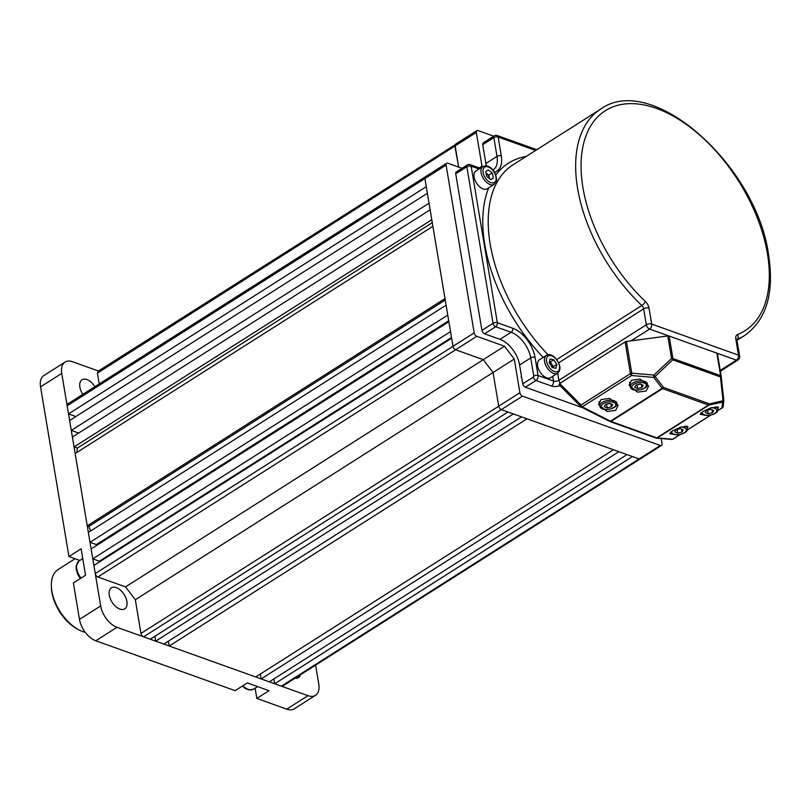 <?xml version="1.0" encoding="UTF-8"?>
<svg xmlns="http://www.w3.org/2000/svg" width="811" height="811" viewBox="0 0 811 811"><rect width="100%" height="100%" fill="white"/><g stroke="black" fill="none" stroke-linecap="round" stroke-linejoin="round"><path stroke-width="1.22" d="M486.154 165.86A22.992 13.189 57.6 0 0 485.87 163.487L482.727 144.662A3.062 1.754 -122.4 0 1 483.255 142.848L494.375 135.782A3.062 1.754 57.6 0 0 493.858 137.586L482.727 144.662M582.521 407.69L525.356 387.232A3.062 1.754 -122.4 0 1 522.74 383.806L519.598 364.98A22.992 13.189 57.6 0 0 500.002 339.333L484.542 333.797A3.062 1.754 -122.4 0 1 481.927 330.381L455.721 173.807A3.062 1.754 -122.4 0 1 456.248 172.003L467.379 164.927A3.062 1.754 57.6 0 0 466.852 166.742L455.721 173.807M680.257 428.664A3.832 1.865 -9.5 0 1 679.243 428.989L676.982 429.445M680.459 428.695L679.243 428.989A3.832 1.865 -9.5 0 1 678.158 429.161M680.338 428.644L683.298 429.871L681.99 432.111L677.712 433.125L674.752 431.898L676.07 429.658L680.338 428.644M681.483 429.12L681.99 432.111M677.104 429.495L677.712 433.125M710.73 409.312A3.832 1.865 -9.5 0 1 709.716 409.626L707.456 410.082M710.933 409.342L709.716 409.626A3.832 1.865 -9.5 0 1 708.632 409.808M710.811 409.291L713.771 410.518L712.463 412.758L708.185 413.772L705.225 412.546L706.543 410.305L710.811 409.291M711.957 409.768L712.463 412.758M707.577 410.133L708.185 413.772M640.193 384.059A3.832 1.865 -9.5 0 1 639.18 384.384L636.919 384.84M640.406 384.09L639.18 384.384A3.832 1.865 -9.5 0 1 638.095 384.556M640.284 384.039L643.245 385.266L641.927 387.506L637.649 388.52L634.689 387.293L636.006 385.053L640.284 384.039M641.43 384.515L641.927 387.506M637.04 384.89L637.649 388.52M609.72 403.422A3.832 1.865 -9.5 0 1 608.706 403.736L606.446 404.192M609.933 403.452L608.706 403.736A3.832 1.865 -9.5 0 1 607.621 403.919M609.811 403.402L612.771 404.628L611.453 406.869L607.175 407.882L604.215 406.656L605.533 404.415L609.811 403.402M610.957 403.868L611.453 406.869M606.567 404.243L607.175 407.882M474.121 173.899A10.543 6.042 -122.4 0 1 475.945 170.949L482.9 166.539A10.543 6.042 -122.4 0 0 481.075 169.489A10.543 6.042 -122.4 0 0 485.15 180.934A10.543 6.042 -122.4 0 0 494.203 184.33L487.249 188.75A10.543 6.042 -122.4 0 1 478.196 185.354A10.543 6.042 -122.4 0 1 474.121 173.899M489.55 178.673A4.795 2.747 57.6 0 0 489.368 177.65L489.672 178.775M489.368 177.65A4.795 2.747 57.6 0 0 486.762 173.635L488.719 175.196L489.368 177.65M486.002 173.128A4.795 2.747 -122.4 0 1 486.762 173.635L485.971 173.017M486.924 176.585L485.617 171.679L488.242 169.894L492.165 173.007L493.463 177.923L490.848 179.707L486.924 176.585M488.719 175.196L492.165 173.007M490.756 179.636L493.463 177.923M553.041 367.677A4.795 2.747 57.6 0 0 551.855 364.291A4.795 2.747 57.6 0 0 550.243 362.497A4.795 2.747 57.6 0 0 549.432 361.959M546.381 355.39C548.54 354.093 551.135 354.559 554.187 356.799C560.442 363.865 561.607 369.329 557.684 373.182L550.73 377.602A10.543 6.042 -122.4 0 1 543.623 376.071A10.543 6.042 -122.4 0 1 537.855 367.15A10.543 6.042 -122.4 0 1 539.427 359.81L546.381 355.39A10.543 6.042 -122.4 0 0 544.81 362.73A10.543 6.042 -122.4 0 0 550.578 371.661A10.543 6.042 -122.4 0 0 557.684 373.182L558.88 380.329L646.326 324.785L643.66 308.859L558.769 362.781M549.463 361.797L550.345 361.98L553.355 366.613L553.143 367.707M556.042 368.295L552.261 367.525L549.25 362.892L550.01 359.02L553.791 359.79L556.802 364.423L556.042 368.295M550.345 361.98L553.791 359.79M553.355 366.613L556.802 364.423M615.661 410.366L607.084 411.501L598.609 404.598L601.103 399.57L609.679 398.434L618.154 405.338L615.661 410.366M646.134 391.014L637.558 392.149L629.083 385.245L631.576 380.207L640.153 379.072L648.628 385.985L646.134 391.014M673.414 434.28L669.795 433.743L672.633 430.763L680.774 427.073L688.032 426.687L687.292 428.056M703.887 414.918L700.268 414.391L703.107 411.4L711.247 407.71L718.516 407.325L717.765 408.703M559.671 383.481L581.051 405.003A1.916 1.379 135.2 0 0 581.051 406.838L559.114 384.749L559.671 383.481L625.129 341.907A1.916 0.933 -9.5 0 1 626.467 341.451L667.798 335.967A1.916 0.933 -9.5 0 1 669.146 336.058L672.907 358.563L720.614 375.635L716.853 353.14L669.146 336.058M716.853 353.14A1.916 0.933 -9.5 0 1 717.411 353.667A1.916 0.933 -9.5 0 1 717.421 353.728L721.161 376.101M723.767 400.168A1.916 1.845 -174.7 0 1 722.581 402.053A1.916 1.125 -102.6 0 0 723.037 400.796A1.916 0.72 -6.2 0 0 723.767 400.127A1.916 0.72 -6.2 0 0 723.757 400.087L721.192 376.324M717.674 410.65L722.033 407.882A1.916 1.845 5.3 0 0 723.23 406.341L723.767 400.512A1.916 1.916 0 0 0 723.767 400.127L721.192 376.274A1.916 0.72 173.8 0 1 720.462 376.943L672.755 359.861A1.916 0.669 -133.3 0 0 671.559 358.462L667.798 335.967M722.53 407.609A1.916 1.095 -122.4 0 1 722.348 407.781A1.916 1.095 -122.4 0 1 722.033 407.882L722.581 402.053L708.956 405.105A1.916 1.125 -102.6 0 0 709.412 403.848L723.037 400.796L720.462 376.943A1.916 1.267 -70.3 0 0 720.614 375.635A1.916 0.933 170.5 0 1 721.182 376.162L717.411 353.667M723.23 406.341L723.23 406.341A1.916 1.916 0 0 1 722.348 407.781L717.634 410.782M656.069 438.052A1.916 1.703 -85.1 0 0 656.403 438.122L671.772 439.44A1.916 1.703 -85.1 0 0 672.654 439.248L680.115 434.503M655.592 437.798A1.916 1.267 -70.3 0 0 655.917 438.011A1.916 1.916 0 0 0 656.403 438.122A1.916 1.703 -85.1 0 0 657.285 437.93L672.654 439.248A1.916 1.095 57.6 0 0 672.958 439.146A1.916 1.095 57.6 0 0 673.181 438.913M655.106 376.476A1.916 0.669 -133.3 0 0 653.909 375.077L671.559 358.462A1.916 0.933 170.5 0 1 672.907 358.563A1.916 1.267 109.7 0 1 672.755 359.861L655.106 376.476L663.51 387.425A1.916 1.156 142.5 0 1 662.131 388.347L653.727 377.409A1.916 1.156 -37.5 0 0 655.106 376.476M626.467 341.451L631.779 373.182A1.916 0.933 170.5 0 0 630.441 373.638A1.916 1.095 -122.4 0 0 631.597 375.513L653.727 377.409L653.909 375.077L631.779 373.182L631.597 375.513L582.217 406.879A1.916 0.629 116.8 0 1 581.548 407.193A1.916 0.629 116.8 0 1 581.436 407.081A1.916 1.379 135.2 0 1 581.051 406.838A1.916 1.916 0 0 0 581.548 407.193L609.801 421.487A1.916 0.629 -63.2 0 0 610.47 421.173L662.131 388.347A1.916 1.095 -122.4 0 0 662.607 388.611L610.947 421.426L656.839 437.859L708.51 405.044L662.607 388.611A1.916 1.267 -70.3 0 0 663.51 387.425L709.412 403.848A1.916 1.267 -70.3 0 1 708.51 405.044A1.916 1.095 -122.4 0 0 708.956 405.105L657.285 437.93A1.916 1.095 -122.4 0 1 656.839 437.859A1.916 1.267 -70.3 0 1 655.917 438.011L610.024 421.578A1.916 1.267 -70.3 0 0 610.947 421.426A1.916 1.095 -122.4 0 1 610.47 421.173L582.217 406.879A1.916 1.095 57.6 0 1 581.051 405.003L630.441 373.638L625.129 341.907M462.057 168.313L447.834 163.224A3.062 1.754 57.6 0 0 446.628 163.275A3.062 1.754 57.6 0 0 446.101 165.089L474.182 332.885A3.062 1.754 57.6 0 0 476.797 336.312L504.462 346.216L514.265 359.04L519.902 392.727A3.062 1.754 57.6 0 0 522.517 396.143L660.326 445.472A3.062 1.754 57.6 0 0 661.523 445.421A3.062 1.754 57.6 0 0 662.05 443.607L661.198 438.528M493.747 136.187L478.074 130.571A3.062 1.754 57.6 0 0 476.868 130.632A3.062 1.754 57.6 0 0 476.341 132.436L481.977 166.133L480.051 168.212M504.462 346.216L483.265 359.678L455.6 349.774A3.062 1.754 -122.4 0 1 452.984 346.358L424.903 178.552A3.062 1.754 -122.4 0 1 425.43 176.737A3.062 1.754 57.6 0 0 424.903 178.552L426.262 186.682L68.529 413.904L75.889 416.54M479.189 167.897L481.977 166.133M454.748 145.382L458.691 167.107L455.143 145.899A3.062 1.754 -122.4 0 1 455.67 144.094L476.868 130.632M273.895 678.908L274.706 683.774L632.448 456.552L639.129 458.945A3.062 1.754 57.6 0 0 640.325 458.884A3.062 1.754 -122.4 0 1 639.129 458.945L501.31 409.616A3.062 1.754 -122.4 0 1 498.704 406.189L493.068 372.502L514.265 359.04M97.857 576.996A3.062 1.754 -122.4 0 1 95.242 573.58L93.883 565.449L451.626 338.228L452.984 346.358A3.062 1.754 57.6 0 0 455.6 349.774L97.857 576.996L125.533 586.9L135.325 599.724L493.068 372.502L483.265 359.678L493.068 372.502L498.704 406.189A3.062 1.754 57.6 0 0 501.31 409.616L507.99 411.998L150.248 639.22L143.577 636.838A3.062 1.754 -122.4 0 1 140.962 633.411L519.902 392.727M92.778 558.84L91.126 548.935L448.858 321.714L450.521 331.618L92.778 558.84L99.368 561.202L451.504 337.528M627.025 454.606L269.282 681.838L261.142 678.919L618.884 451.697L627.025 454.606M426.637 176.686A3.062 1.754 57.6 0 0 425.43 176.737L446.628 163.275M71.287 430.418L69.634 420.514L427.367 193.292L429.029 203.196L71.287 430.418L78.647 433.054M74.054 446.932L72.392 437.028L430.134 209.806L431.797 219.71L74.054 446.932L77.339 448.108L432.283 222.66M87.253 525.812L75.159 453.542L432.902 226.32L444.996 298.59L87.253 525.812L88.886 526.39L445.239 300.05M90.021 542.326L88.358 532.422L446.101 305.189L447.753 315.104L90.021 542.326L96.357 544.597L448.706 320.791M476.797 336.312L455.6 349.774L483.265 359.678L125.533 586.9M513.414 413.945L521.554 416.854L163.812 644.076L155.682 641.166L513.414 413.945M526.978 418.8L613.461 449.75L255.718 676.982L169.246 646.022L526.978 418.8M661.523 445.421L282.583 686.106A3.062 1.754 -122.4 0 1 281.387 686.167L660.326 445.472M274.706 683.774L281.387 686.167M260.331 674.053L261.142 678.919M168.424 641.156L169.246 646.022M154.86 636.3L155.682 641.166M135.325 599.724L140.962 633.411M99.368 561.202L99.479 561.891M96.712 545.377A157.435 90.305 -122.4 0 1 96.357 544.597M90.609 530.982A157.435 90.305 -122.4 0 1 88.886 526.39M76.913 452.426A157.435 90.305 -122.4 0 1 77.339 448.108M446.101 165.089L67.171 405.774L68.529 413.904M67.171 405.774A3.062 1.754 -122.4 0 1 67.688 403.969L425.43 176.737M476.341 132.436L97.411 373.131L99.216 383.938M97.411 373.131L98.8 370.769L455.184 144.763M82.823 394.359A12.459 7.147 -122.4 0 1 79.894 387.151A12.459 7.147 -122.4 0 1 82.033 379.791A12.459 7.147 -122.4 0 1 94.877 386.695M109.272 595.173A12.459 7.147 -122.4 0 1 111.411 587.813A12.459 7.147 -122.4 0 1 120.464 590.175A12.459 7.147 -122.4 0 1 126.911 601.488A12.459 7.147 -122.4 0 1 124.772 608.838A12.459 7.147 -122.4 0 1 115.72 606.486A12.459 7.147 -122.4 0 1 109.272 595.173M286.77 709.149L307.967 695.686A19.16 10.989 57.6 0 0 315.479 695.341L294.281 708.804A19.16 10.989 -122.4 0 1 286.77 709.149L256.834 698.433L269.019 690.688L247.314 682.913L235.129 690.658L95.789 640.781A19.16 10.989 -122.4 0 1 79.468 619.411L73.365 582.957L85.55 575.212L81.13 548.783L68.945 556.528L79.863 560.442M68.945 556.528L40.55 386.867A19.16 10.989 -122.4 0 1 43.845 375.554L65.042 362.081A19.16 10.989 57.6 0 0 61.748 373.405L40.55 386.867M255.11 688.184L256.834 698.433M315.611 665.132L318.774 684.018A19.16 10.989 57.6 0 1 315.479 695.341M79.468 619.411L100.665 605.949L61.748 373.405M65.042 362.081A19.16 10.989 57.6 0 1 72.554 361.747L98.445 371.012M307.967 695.686L116.987 627.319L95.789 640.781M100.665 605.949A19.16 10.989 57.6 0 0 116.987 627.319M300.506 674.732A12.459 7.147 -122.4 0 1 298.489 677.641A12.459 7.147 -122.4 0 1 295.001 678.229M75.099 558.728L58.118 569.515A36.404 20.883 57.6 0 0 51.357 586.15A36.404 20.883 57.6 0 0 51.863 591.026A36.404 20.883 57.6 0 0 79.235 630.025A36.404 20.883 57.6 0 0 85.267 632.347M79.235 630.025L77.826 629.306A34.488 19.778 -122.4 0 1 51.904 592.344A34.488 19.778 -122.4 0 1 51.417 587.732L51.357 586.15M543.167 357.428A137.961 79.133 -122.4 0 1 484.785 244.648A137.961 79.133 -122.4 0 1 488.729 187.807M495.774 175.095A137.961 79.133 -122.4 0 1 526.167 156.452M556.812 359.506L641.825 305.514A134.129 76.933 -122.4 0 1 577.594 188.395A134.129 76.933 -122.4 0 1 600.627 109.161L513.181 164.704A134.129 76.933 57.6 0 0 490.148 243.939A134.129 76.933 57.6 0 0 548.033 354.752M600.627 109.161C651.821 71.632 756.754 165.697 768.554 254.766C774.454 293.055 766.425 320 744.457 335.602A134.129 76.933 -122.4 0 1 736.905 339.444M736.915 339.404A3.832 3.122 68.6 0 0 737.584 334.467A130.297 74.734 57.6 0 0 767.429 253.711A130.297 74.734 57.6 0 0 656.403 108.39A130.297 74.734 57.6 0 0 582.957 187.686A130.297 74.734 57.6 0 0 645.353 301.449A3.832 1.257 133.5 0 1 641.825 305.514A3.832 2.2 57.6 0 1 643.66 308.859A3.832 1.865 170.5 0 1 649.023 308.139A7.664 4.4 57.6 0 0 645.353 301.449M479.027 168.992L471.14 166.174L497.346 322.737L512.805 328.273A26.064 14.943 -122.4 0 1 535.017 357.337L538.058 375.513L553.518 381.048L552.727 376.334M535.635 150.44L498.147 137.018L501.299 155.844A26.064 14.943 -122.4 0 1 494.436 172.297M485.87 163.487L497.001 156.422L493.858 137.586A3.062 1.49 170.5 0 1 498.147 137.018A3.062 2.017 -70.3 0 0 497.062 135.478L536.791 149.7M559.995 385.641A7.664 3.731 170.5 0 1 551.419 386.026L535.959 380.491L525.356 387.232M720.219 370.414L736.398 360.135L649.591 329.063L631.039 340.843M522.74 383.806L533.344 377.074L533.76 376.081L530.718 357.915L519.598 364.98M481.927 330.381L493.058 323.315L466.852 166.742A3.062 1.49 -9.5 0 1 471.14 166.174A3.062 2.017 109.7 0 0 470.056 164.633A3.062 3.062 0 0 0 467.379 164.927M500.002 339.333L511.133 332.267L495.663 326.732L484.542 333.797M649.023 308.139L651.689 324.076L738.497 355.147L735.83 339.221A7.664 4.4 57.6 0 1 737.584 334.467M535.017 357.337A3.062 1.49 -9.5 0 0 530.718 357.915A22.992 13.189 57.6 0 0 511.133 332.267A3.062 2.017 -70.3 0 0 512.805 328.273M492.885 170.107L493.058 170.006A22.992 13.189 57.6 0 0 497.001 156.422A3.062 1.49 -9.5 0 1 501.299 155.844M736.55 339.606L736.956 339.191L736.966 340.265A3.832 1.865 170.5 0 0 735.83 339.221M736.966 340.265L739.632 356.201A3.832 1.865 170.5 0 0 738.497 355.147A3.832 2.524 -70.3 0 1 736.398 360.135A3.832 2.2 57.6 0 0 737.898 360.064L720.35 371.215M651.689 324.076A3.832 1.865 170.5 0 0 646.326 324.785A3.832 2.2 -122.4 0 0 649.591 329.063A3.832 2.524 -70.3 0 0 651.689 324.076M560.208 383.137A3.832 2.2 -122.4 0 1 558.88 380.329A3.832 1.865 -9.5 0 1 553.518 381.048A3.832 2.524 -70.3 0 1 551.419 386.026M533.76 376.081A3.062 1.49 -9.5 0 1 538.058 375.513A3.832 2.524 109.7 0 1 535.959 380.491A3.062 1.754 57.6 0 1 533.344 377.074M495.663 326.732A3.062 2.017 -70.3 0 0 497.346 322.737A3.062 1.49 -9.5 0 0 493.058 323.315A3.062 1.754 57.6 0 0 495.663 326.732M671.731 431.371A7.421 3.609 170.5 0 0 671.853 432.587A7.421 3.609 170.5 0 0 680.622 434.24A7.421 3.609 170.5 0 0 686.197 429.181A7.421 3.609 170.5 0 0 680.601 427.123M684.869 426.089A8.627 4.187 -9.5 0 1 687.181 427.873A8.627 4.187 -9.5 0 1 687.353 428.431C689.005 433.997 672.522 437.464 670.596 432.07M702.204 412.008A7.421 3.609 170.5 0 0 702.326 413.235A7.421 3.609 170.5 0 0 711.095 414.887A7.421 3.609 170.5 0 0 716.671 409.829A7.421 3.609 170.5 0 0 711.085 407.771M715.343 406.727A8.627 4.187 -9.5 0 1 717.654 408.521A8.627 4.187 -9.5 0 1 717.836 409.079C719.479 414.644 702.995 418.111 701.069 412.708M631.799 387.982A7.421 3.609 170.5 0 0 640.558 389.645A7.421 3.609 170.5 0 0 646.144 384.576A7.421 3.609 170.5 0 0 637.375 382.924A7.421 3.609 170.5 0 0 631.799 387.982M647.127 383.279A8.627 4.187 -9.5 0 1 647.3 383.826C648.952 389.392 632.468 392.869 630.542 387.465L630.289 386.675A8.627 4.187 -9.5 0 1 637.517 381.221A8.627 4.187 -9.5 0 1 647.127 383.279M630.461 387.222A8.627 4.187 -9.5 0 1 630.289 386.675L629.559 382.295M601.316 407.335A7.421 3.609 170.5 0 0 610.085 408.997A7.421 3.609 170.5 0 0 615.671 403.939A7.421 3.609 170.5 0 0 606.902 402.276A7.421 3.609 170.5 0 0 601.316 407.335M616.654 402.631A8.627 4.187 -9.5 0 1 616.826 403.179C618.479 408.754 601.995 412.221 600.069 406.818L599.816 406.027A8.627 4.187 -9.5 0 1 607.044 400.583A8.627 4.187 -9.5 0 1 616.654 402.631M599.988 406.585A8.627 4.187 -9.5 0 1 599.816 406.027L599.086 401.658M495.997 179.93A9.103 5.221 57.6 0 0 490.797 168.435A9.103 5.221 57.6 0 0 483.092 169.661A9.103 5.221 57.6 0 0 488.293 181.167A9.103 5.221 57.6 0 0 495.997 179.93M554.278 357.296A9.103 5.221 57.6 0 0 546.573 358.523A9.103 5.221 57.6 0 0 551.774 370.019A9.103 5.221 57.6 0 0 559.478 368.792A9.103 5.221 57.6 0 0 554.278 357.296M687.201 430.012L710.598 415.151M95.242 573.58L474.182 332.885M522.517 396.143L143.577 636.838M242.905 685.721A13.412 7.694 57.6 0 0 253.6 689.147L249.18 689.989L245.165 688.448L242.246 686.136M80.309 578.547L77.491 573.793L76.143 568.957L76.183 565.733L79.083 560.938A13.412 7.694 57.6 0 0 80.988 578.111M744.457 335.602L736.976 340.356M737.898 360.064A3.832 3.832 0 0 0 739.632 356.201M470.056 164.633L480.183 168.262M497.062 135.478A3.062 3.062 0 0 0 494.375 135.782M686.958 426.008L687.353 428.431M717.431 406.656L717.836 409.079M647.158 382.964L647.3 383.826M616.684 402.317L616.826 403.179M494.203 184.33L496.413 180.843C497.295 174.73 491.101 163.275 482.9 166.539M521.057 377.156L521.574 376.821M710.811 415.11L687.16 430.134M680.338 434.463L672.958 439.146A1.916 1.916 0 0 1 671.772 439.44M257.614 686.603L253.6 689.147M82.773 558.597L79.083 560.938"/></g></svg>
